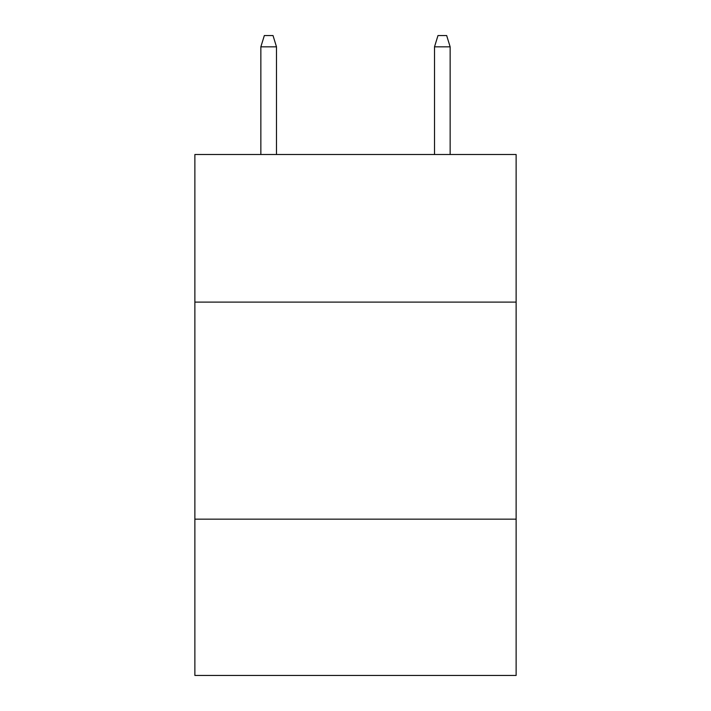 <?xml version="1.0" encoding="UTF-8"?>
<svg xmlns="http://www.w3.org/2000/svg" width="711" height="711" viewBox="0 0 711 711"><rect width="100%" height="100%" fill="white"/><g stroke="black" fill="none" stroke-linecap="round" stroke-linejoin="round"><path stroke-width="1.07" d="M516.124 302.104L516.124 154.5L194.876 154.5L194.876 302.104L516.124 302.104L516.124 675.45L194.876 675.45L194.876 302.104M516.124 519.163L194.876 519.163M276.49 154.5L276.49 46.837L260.857 46.837L260.857 154.5M260.857 46.837L264.332 35.55L273.015 35.55L276.49 46.837M434.51 46.837L437.985 35.55L446.668 35.55L450.143 46.837L434.51 46.837L434.51 154.5M450.143 46.837L450.143 154.5"/></g></svg>
